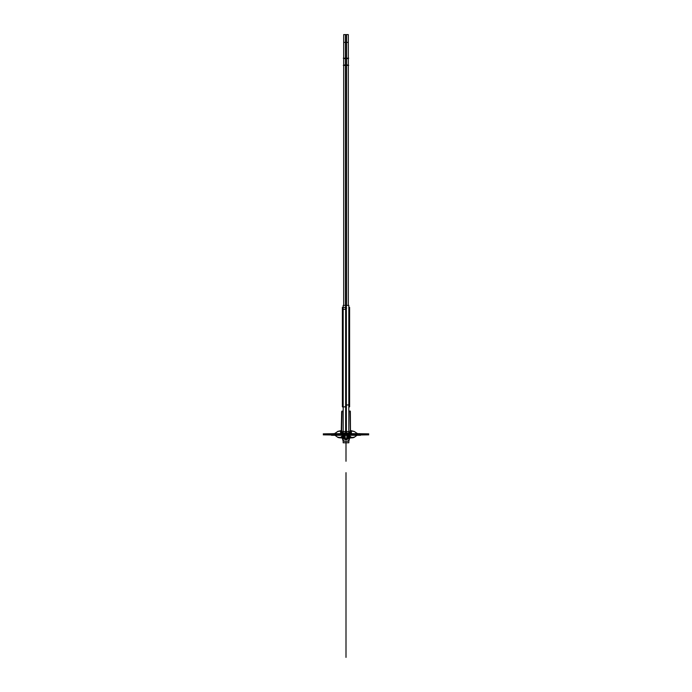 <?xml version="1.0" encoding="UTF-8"?>
<svg xmlns="http://www.w3.org/2000/svg" width="692" height="692" viewBox="0 0 692 692"><rect width="100%" height="100%" fill="white"/><g stroke="black" fill="none" stroke-linecap="round" stroke-linejoin="round"><path stroke-width="1.04" d="M331.26 433.746L342.09 433.746L331.26 433.746M332.203 433.746L341.044 433.72A0.58 0.493 89.9 0 0 340.602 434.092A0.58 0.493 -90.1 0 1 340.94 433.746A0.58 0.493 89.9 0 0 340.602 434.092A0.58 0.493 -90.1 0 1 340.94 433.746A0.58 0.493 89.9 0 0 340.602 434.092M335.828 433.72L337.947 433.72M331.494 434.092L342.038 434.092L331.511 434.092L331.494 435.285L342.108 435.285M331.563 434.36L340.568 434.342M340.568 434.299L342.782 434.299M345.637 308.035L345.645 432.907L345.637 308.035L345.645 432.907L345.637 308.035L345.645 432.907L344.919 432.907A1.445 1.445 90 0 0 343.474 434.394L331.485 434.455L332.177 433.746L331.485 434.455M344.227 434.559A0.718 0.718 0 0 1 345.057 433.642L344.227 434.559M341.139 433.737L340.542 434.429M341.537 430.848L340.507 431.28L340.689 433.702L342.108 433.694L341.26 433.72M340.706 433.685L342.099 433.737M341.528 432.872L340.724 433.711L342.419 432.907M340.819 433.694L342.35 433.036M341.225 430.597L337.765 431.375C333.224 435.242 333.726 433.106 333.146 433.728L340.853 433.685L341.485 431.747M341.528 431.661L340.836 433.685L341.528 431.661M337.722 431.514L341.865 430.727L337.722 431.514M332.947 433.728L323.276 433.858L331.753 433.815M332.177 434.957L331.494 434.256M332.03 434.974L323.276 434.844L331.494 434.896M331.485 434.965L342.082 434.965M342.021 434.403L331.494 434.394L342.021 434.403M345.04 434.204L344.183 434.282L344.78 438.226M344.339 435.675L344.555 437.906M344.201 434.42L347.22 434.368M344.91 434.265L345.04 435.605L344.322 435.675M347.22 434.213L347.22 438.823L344.78 438.823L344.78 434.213L347.22 434.213M345.282 438.036A0.718 0.718 0 0 0 346.718 438.036L347.081 434.351L344.919 434.351L345.282 438.036A0.718 0.718 0 0 0 346.718 438.036L347.081 434.351L344.919 434.351L345.282 438.036A0.718 0.718 0 0 0 346.718 438.036L347.081 434.351L344.919 434.351L345.282 438.036A0.718 0.718 0 0 0 346.718 438.036L347.081 434.351L344.919 434.351L345.282 438.036A0.718 0.718 0 0 0 346.718 438.036M346.709 438.123L346.839 436.782L347.557 436.86L347.773 434.559A0.718 0.718 0 0 0 346.943 433.642L347.773 434.559M347.22 438.226L347.817 434.282L346.96 434.204M347.081 434.213L346.701 438.174M350.905 433.737L351.501 434.429M350.766 433.72L349.901 433.694L351.32 433.685L351.493 431.272L350.463 430.839M349.218 434.299L351.475 434.299M360.506 434.308L360.013 434.965M359.866 433.737L351 433.72M360.74 433.746L349.91 433.746L360.74 433.746M356.172 433.72L354.053 433.72M349.59 432.907L350.472 432.863M351.147 433.711A0.718 0.718 80.8 0 1 350.463 433.002A0.718 0.718 -99.2 0 0 351.129 433.711A0.718 0.718 80.8 0 1 350.463 433.002A0.718 0.718 -99.2 0 0 351.147 433.711A0.718 0.718 80.8 0 1 350.463 433.002L349.659 433.036M350.083 411.143L348.829 411.143L350.014 411.117L350.463 433.434M341.537 433.434L341.986 411.117L343.171 411.117L341.917 411.143L341.502 433.477M350.463 432.924L350.057 411.61L348.829 411.602L350.057 411.61L350.463 432.872L350.057 411.61L350.463 432.872L351.294 433.685M341.208 433.573L341.666 411.61L341.537 432.863L341.943 411.61L343.171 411.602L341.909 411.602L341.537 432.863L341.943 411.61L343.171 411.602L341.943 411.61L341.545 432.604M341.554 429.256L341.355 431.073M359.053 433.728L368.724 433.858L360.247 433.815M360.515 434.455L359.823 433.746L360.506 434.455M360.506 434.256L359.823 434.957M359.97 434.974L368.724 434.844L360.506 434.896M342.384 438.079L337.765 437.327L334.971 435.285M343.145 437.889L337.722 437.197L343.145 437.889C339.91 437.958 338.103 437.725 337.722 437.197C338.103 437.725 339.91 437.958 343.145 437.889C339.91 437.958 338.103 437.725 337.722 437.197M354.278 437.197L348.855 437.889L354.278 437.197C353.906 437.725 352.098 437.958 348.855 437.889C352.098 437.958 353.906 437.725 354.278 437.197C353.906 437.725 352.098 437.958 348.855 437.889M348.829 441.323L349.607 438.2M342.393 438.183L343.171 441.349M342.627 435.744L340.741 437.24M347.445 437.967A1.445 1.445 0 0 1 346 439.403A1.445 1.445 0 0 1 344.555 437.967M351.354 437.275L349.348 435.726M354.321 437.214L357.029 435.285L354.235 437.327L349.616 438.079M360.515 434.965L349.927 434.965M349.962 434.1L360.506 434.1L360.506 435.285L349.892 435.285L360.411 435.285M351.475 434.092L360.437 434.1M360.506 434.1L349.996 434.221M350.507 431.747L351.173 433.685L350.472 431.67L351.173 433.685L350.472 431.67L351.155 433.659L359.676 433.659M359.927 433.737L358.837 433.728L359.788 433.642M350.766 430.597L354.321 431.488C357.34 433.65 358.845 434.394 358.837 433.728L358.707 433.728M350.135 430.727L354.278 431.514L350.135 430.727M351.311 433.702L349.91 433.737M350.091 411.602L348.829 411.602L350.334 411.61L350.014 411.117M350.645 431.073L350.446 429.265M348.829 431.116L349.936 432.284L349.348 432.552M347.22 434.49L347.22 433.633L344.78 433.633L344.78 434.49M344.919 434.213L345.299 438.174M342.652 432.561L342.056 432.284L343.171 431.116M346.519 305.388L346.519 34.6L346.519 305.388L346.519 34.6L343.69 34.6L346.519 34.6L343.69 34.6L343.69 64.987L343.69 34.6L343.69 64.987L348.31 64.987L348.31 34.6L345.481 34.6L345.481 305.388L345.481 34.6L348.31 34.6L345.481 34.6L345.481 305.388M345.178 65.359L348.682 65.359M343.318 65.359L346.822 65.359M346.822 58.197L343.318 58.197M343.69 58.569L348.31 58.569M348.682 58.197L345.178 58.197M348.31 42.394L343.69 42.394M346.363 305.535L346.363 435.406M345.221 431.479A2.889 2.889 -90 0 0 342.064 434.792A2.889 2.889 -90 0 1 342.03 434.49L343.474 434.394A1.445 1.445 90 0 1 344.919 432.907L345.645 432.907L344.919 432.907A1.445 1.445 90 0 0 343.474 434.394L343.846 438.174C345.282 440.7 346.718 440.7 348.154 438.174L348.526 434.394A1.445 1.445 90 0 0 347.09 432.907L346.363 432.907L346.363 308.035M346.666 308.035L345.343 308.035M348.829 442.776L343.171 442.776L343.171 305.388L348.829 305.388L348.829 442.776M346.796 433.538A0.865 0.865 -90 0 1 347.938 434.515L347.583 438.114A1.592 1.592 -90 0 1 344.417 438.114L344.071 434.515A0.865 0.865 -90 0 1 345.213 433.538M347.583 437.82A1.592 1.592 -90 0 1 346 439.55A1.592 1.592 -90 0 1 344.417 437.82M343.171 430.441L343.171 432.05L342.03 434.195A2.889 2.889 -90 0 1 343.171 432.05A2.889 2.889 90 0 0 342.03 434.195A2.889 2.889 -90 0 1 343.171 432.05A2.889 2.889 90 0 0 342.038 434.195L343.171 432.05A2.889 2.889 90 0 0 342.038 434.195L343.474 434.394L343.846 438.174C345.282 440.7 346.718 440.7 348.154 438.174L348.526 434.394A1.445 1.445 90 0 0 347.09 432.907L346.363 432.907L347.09 432.907A1.445 1.445 90 0 1 348.526 434.394A1.445 1.445 90 0 0 347.09 432.907A1.445 1.445 90 0 1 348.526 434.394L349.97 434.49L348.526 434.394L349.97 434.49L348.526 434.394L348.154 438.174L348.526 434.394M342.038 434.533L342.004 434.195A2.889 2.889 -90 0 1 343.171 432.05A2.889 2.889 90 0 0 342.03 434.195L342.436 438.616A3.607 3.607 90 0 0 343.171 440.207L343.171 440.432M344.452 438.417L344.036 434.213M347.834 434.792A0.865 0.865 -90 0 0 347.09 433.486A0.865 0.865 -90 0 1 347.938 434.515A0.865 0.865 90 0 0 347.09 433.486L347.09 433.486A0.865 0.865 -90 0 1 347.938 434.515L347.583 438.114A1.592 1.592 -90 0 1 344.417 438.114L344.071 434.515A0.865 0.865 -90 0 1 344.919 433.486A0.865 0.865 90 0 0 344.071 434.515A0.865 0.865 -90 0 1 344.919 433.486A0.865 0.865 -90 0 0 344.175 434.792M344.616 433.486L347.384 433.486M347.964 434.213L347.557 438.417M345.939 431.462L344.616 431.462M342.41 438.33A3.607 3.607 -90 0 1 342.402 438.296L342.03 434.498L343.474 434.394L343.846 438.174C345.282 440.7 346.718 440.7 348.154 438.174C346.718 440.7 345.282 440.7 343.846 438.174C345.282 440.7 346.718 440.7 348.154 438.174M343.448 434.161L343.569 435.389L342.133 435.536L342.393 437.837M343.111 440.121L343.171 440.207A3.607 3.607 -90 0 1 342.445 438.616L343.171 440.207A3.607 3.607 -90 0 1 342.453 438.616A3.607 3.607 90 0 0 343.171 440.207A3.607 3.607 -90 0 1 342.445 438.616A3.607 3.607 90 0 0 343.171 440.207L342.445 438.616A3.607 3.607 90 0 0 343.171 440.207A3.607 3.607 -90 0 1 342.445 438.616L343.171 440.207A3.607 3.607 -90 0 1 342.453 438.616L342.004 434.195L343.171 432.05L342.038 434.195A2.889 2.889 -90 0 1 343.171 432.05A2.889 2.889 -90 0 0 342.038 434.195L343.509 434.048M342.436 438.616L343.171 438.538M342.133 435.536L342.012 434.291M349.564 438.616L349.996 434.195A2.889 2.889 90 0 0 348.829 432.05A2.889 2.889 -90 0 1 349.97 434.195A2.889 2.889 90 0 0 348.829 432.05A2.889 2.889 -90 0 1 349.97 434.195L349.564 438.616A3.607 3.607 -90 0 1 348.829 440.198A3.607 3.607 90 0 0 349.555 438.616L349.564 438.616A3.607 3.607 -90 0 1 348.829 440.198A3.607 3.607 90 0 0 349.555 438.616L348.829 438.538M342.41 438.313L342.038 434.498L342.41 438.313L343.171 438.235L342.41 438.313L342.064 434.775L342.41 438.313L343.171 438.235L342.41 438.313L342.038 434.498L343.474 434.394L343.846 438.174M348.829 438.244L349.598 438.313M348.137 438.373L348.258 437.145L349.694 437.275L349.884 435.078M349.97 434.49L348.5 434.048M349.694 437.275L349.572 438.52L349.694 437.275M349.936 434.792L349.936 434.792A2.889 2.889 -90 0 0 346.787 431.479M347.384 431.462L346.061 431.462M342.306 437.275L342.428 438.52L342.306 437.275M349.607 438.01L349.607 438.01A3.607 3.607 -90 0 1 346 441.574A3.607 3.607 -90 0 1 342.393 438.01L342.393 438.01M345.637 305.535L345.645 435.406M345.645 406.861L342.393 406.861L342.393 307.369L345.991 307.369M348.829 405.451L349.607 405.451L349.607 406.835L348.829 406.835M343.171 406.835L342.393 406.835L342.393 405.451L343.171 405.451M345.637 309.281L342.393 309.281M348.889 406.749L348.829 408.133M346.363 404.95L349.607 404.95M343.171 408.133L343.111 406.749M341.044 433.72L332.134 433.737M346 443.563L346 442.776L346 443.563M346 473.216L346 657.4L346 473.216M346 456.106L346 442.776L346 456.106M348.829 411.602L350.057 411.61L350.463 432.872M346 446.764L346 442.776L346 446.764M350.057 411.61L350.489 432.993L350.956 433.659L350.507 432.855M341.943 411.61L343.171 411.602M346 472.662L346 657.4L346 472.662M347.09 434.351L344.919 434.351M345.334 433.893L345.888 433.278M345.481 42.394L346 42.394L346 58.197L346 42.394L345.481 42.394M346 305.388L346 65.359M346 64.987L345.291 64.987M346.709 58.569L346 58.569L346.709 58.569M346 454.056L346 452.611L346 454.056M346 58.197L346 42.394L346.519 42.394M345.291 58.569L346 58.569M346 442.776L346 461.27L346 442.776M344.919 432.907A1.445 1.445 90 0 0 343.474 434.394A1.445 1.445 90 0 1 344.919 432.907M347.583 438.114A1.592 1.592 -90 0 1 344.417 438.114A1.592 1.592 90 0 0 347.583 438.114L347.938 434.515M346 461.218C346 463.069 346 463.069 346 461.218L346 456.582L346 461.218C346 463.069 346 463.069 346 461.218L346 456.582L346 461.218M344.071 434.515L344.417 438.114M345.939 432.907L344.616 432.907M341.658 415.84L341.796 417.276M343.44 434.057L343.872 438.468M348.128 438.477L348.56 434.057M347.384 432.907L346.061 432.907M348.924 430.381L348.829 431.306M333.163 433.728C333.233 434.377 334.738 433.633 337.679 431.488M347.419 438.244L347.22 438.728M347.159 438.823L346.311 439.368L344.841 438.823M344.78 438.728L344.581 438.244M350.974 433.694L358.11 433.676M350.334 411.117L350.498 433.434M343.69 305.388L343.69 65.359M348.31 305.388L348.31 65.359M348.31 64.987L348.31 34.6L348.31 64.987M342.03 434.195L343.171 432.05M349.607 406.861L349.607 307.369"/></g></svg>
